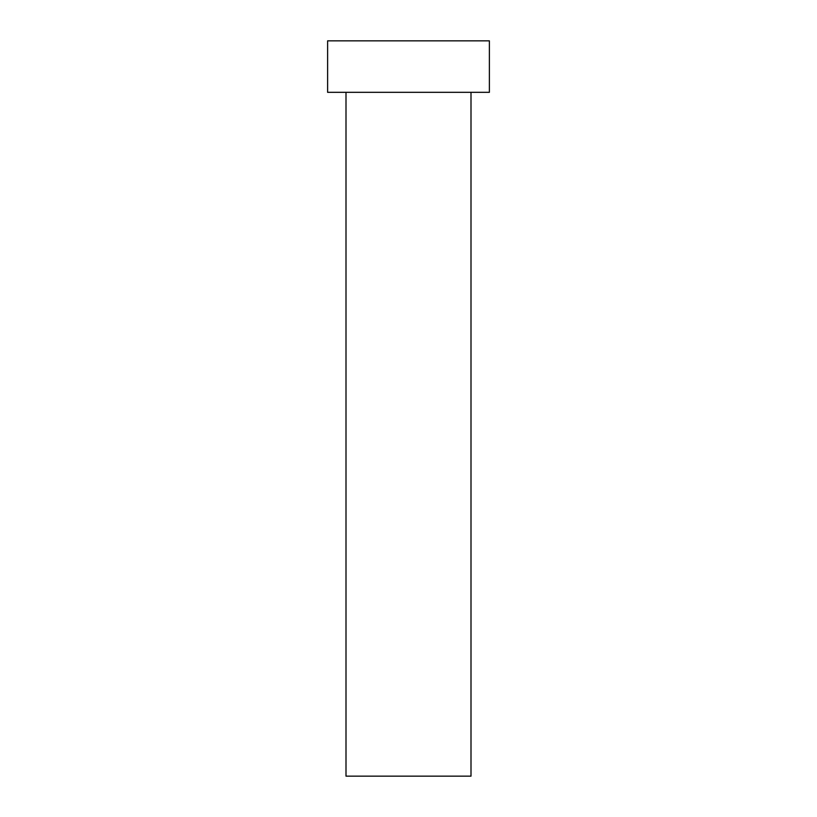 <?xml version="1.0" encoding="UTF-8"?>
<svg xmlns="http://www.w3.org/2000/svg" width="817" height="817" viewBox="0 0 817 817"><rect width="100%" height="100%" fill="white"/><g stroke="black" fill="none" stroke-linecap="round" stroke-linejoin="round"><path stroke-width="1.23" d="M471 92.321L471 776.15L346 776.15L346 92.321M489.383 92.321L327.617 92.321L327.617 40.85L489.383 40.85L489.383 92.321"/></g></svg>
